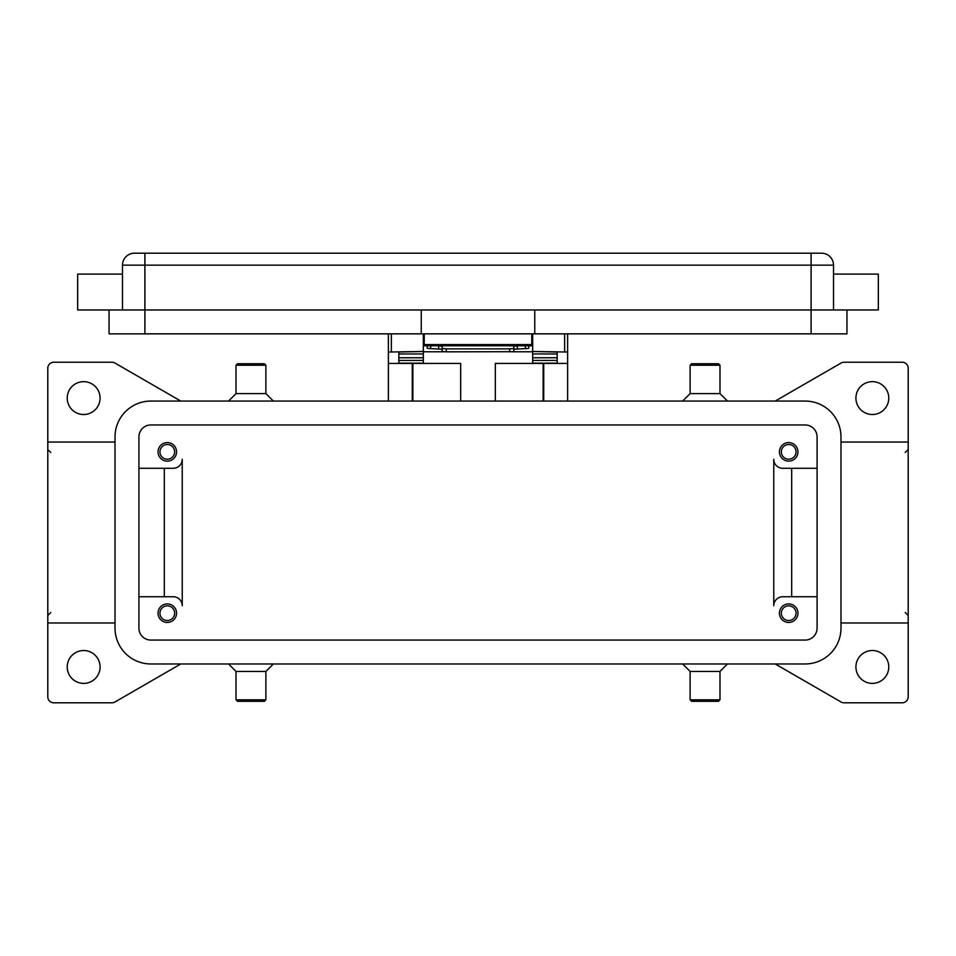 <?xml version="1.0" encoding="UTF-8"?>
<svg xmlns="http://www.w3.org/2000/svg" width="956" height="956" viewBox="0 0 956 956"><rect width="100%" height="100%" fill="white"/><g stroke="black" fill="none" stroke-linecap="round" stroke-linejoin="round"><path stroke-width="1.43" d="M517.853 345.797L513.85 346.263L513.85 349.227L527.808 348.474L528.788 348.175L528.788 345.797M446.333 351.832L446.333 348.868L442.15 348.414L442.15 351.378L446.333 351.832L512.619 351.7L513.85 351.378L513.85 348.414L509.668 348.868L509.668 351.832M427.213 345.797L427.213 348.175L428.192 348.474L442.15 349.227L442.15 346.263L438.147 345.797M532.671 333.859L532.671 351.473L567.625 352.047L567.625 333.847M388.375 333.859L388.375 352.047L423.329 351.473L423.329 333.847M797.961 613.178A9.261 9.261 0 0 1 788.7 622.452A9.261 9.261 0 0 1 779.439 613.178A9.261 9.261 0 0 1 788.7 603.917A9.261 9.261 0 0 1 797.961 613.178M781.351 613.178A7.349 7.349 0 0 0 788.7 620.528A7.349 7.349 0 0 0 796.049 613.178A7.349 7.349 0 0 0 788.7 605.829A7.349 7.349 0 0 0 781.351 613.178M176.561 451.853A9.261 9.261 0 0 1 167.3 461.115A9.261 9.261 0 0 1 158.039 451.853A9.261 9.261 0 0 1 167.3 442.592A9.261 9.261 0 0 1 176.561 451.853M159.951 451.853A7.349 7.349 0 0 0 167.3 459.203A7.349 7.349 0 0 0 174.649 451.853A7.349 7.349 0 0 0 167.3 444.504A7.349 7.349 0 0 0 159.951 451.853M797.961 451.853A9.261 9.261 0 0 1 788.7 461.115A9.261 9.261 0 0 1 779.439 451.853A9.261 9.261 0 0 1 788.7 442.592A9.261 9.261 0 0 1 797.961 451.853M781.351 451.853A7.349 7.349 0 0 0 788.7 459.203A7.349 7.349 0 0 0 796.049 451.853A7.349 7.349 0 0 0 788.7 444.504A7.349 7.349 0 0 0 781.351 451.853M176.561 613.178A9.261 9.261 0 0 1 167.3 622.44A9.261 9.261 0 0 1 158.039 613.178A9.261 9.261 0 0 1 167.3 603.917A9.261 9.261 0 0 1 176.561 613.178M159.951 613.178A7.349 7.349 0 0 0 167.3 620.528A7.349 7.349 0 0 0 174.649 613.178A7.349 7.349 0 0 0 167.3 605.829A7.349 7.349 0 0 0 159.951 613.178M77.675 274.109L77.675 309.959L878.325 309.959L878.325 274.097L833.513 274.097M833.513 309.959L833.513 265.147A11.95 11.95 0 0 0 821.562 253.197L134.438 253.197A11.95 11.95 0 0 0 122.488 265.147L122.488 309.959M705.05 365.216L719.988 365.216L719.988 393.609L690.113 393.609L690.113 365.216L705.05 365.216M691.606 363.734L718.494 363.734M682.644 663.966L690.113 671.435L690.113 699.816L719.988 699.816L719.988 671.435L727.456 663.966M690.113 699.816L691.606 701.31L718.494 701.31L719.988 699.816M690.113 671.435L719.988 671.435M273.356 401.066L265.887 393.609L265.887 365.216L236.013 365.216L236.013 393.609L228.544 401.066M264.394 363.734L237.506 363.734L236.013 365.216M265.887 393.609L236.013 393.609M236.013 699.816L236.013 671.435L265.887 671.435L265.887 699.816L236.013 699.816L237.506 701.322M264.394 701.31L237.506 701.31M775.208 401.066L841.089 363.029A5.975 5.975 0 0 1 844.076 362.228L902.225 362.228A5.975 5.975 0 0 1 908.2 368.203L908.2 696.828A5.975 5.975 0 0 1 902.225 702.803L844.076 702.803A5.975 5.975 0 0 1 841.089 702.015L775.208 663.966M180.792 663.966L114.911 702.015A5.975 5.975 0 0 1 111.924 702.803L53.775 702.803A5.975 5.975 0 0 1 47.8 696.828L47.8 442.054L115.019 442.054M47.8 442.054L47.8 368.203A5.975 5.975 0 0 1 53.775 362.228L111.924 362.228A5.975 5.975 0 0 1 114.911 363.029L180.792 401.066M67.219 398.078A16.431 16.431 0 0 1 83.65 381.659A16.431 16.431 0 0 1 100.081 398.078A16.431 16.431 0 0 1 83.65 414.51A16.431 16.431 0 0 1 67.219 398.078M855.919 666.953A16.431 16.431 0 0 1 872.35 650.522A16.431 16.431 0 0 1 888.781 666.953A16.431 16.431 0 0 1 872.35 683.385A16.431 16.431 0 0 1 855.919 666.953M67.219 666.953A16.431 16.431 0 0 1 83.65 650.534A16.431 16.431 0 0 1 100.081 666.953A16.431 16.431 0 0 1 83.65 683.385A16.431 16.431 0 0 1 67.219 666.953M855.919 398.078A16.431 16.431 0 0 1 872.35 381.659A16.431 16.431 0 0 1 888.781 398.078A16.431 16.431 0 0 1 872.35 414.51A16.431 16.431 0 0 1 855.919 398.078M115.019 622.977L47.8 622.977M908.2 622.977L840.981 622.977M817.081 596.747L782.725 596.747A8.963 8.963 0 0 0 773.763 605.71L773.763 459.322A8.963 8.963 0 0 0 782.725 468.285L817.081 468.285M138.919 468.285L173.275 468.285A8.963 8.963 0 0 0 182.238 459.322L182.238 605.71A8.963 8.963 0 0 0 173.275 596.747L138.919 596.747M908.2 442.054L840.981 442.054M164.312 468.285L164.312 596.747M182.238 605.71A8.963 8.963 0 0 0 173.275 596.747M791.688 468.285L791.688 596.747M773.763 459.322A8.963 8.963 0 0 0 782.725 468.285M144.894 253.197L144.894 333.847L811.106 333.847L811.106 253.197M109.044 309.959L109.044 333.847M109.044 333.859L144.894 333.859M811.106 333.859L846.956 333.859M846.956 309.959L846.956 333.847M534.763 309.959L534.763 333.847M421.238 309.959L421.238 333.847M424.225 333.859L424.225 345.797L531.775 345.797L531.775 333.859M442.15 346.263L442.15 348.414M446.333 348.868L509.668 348.868M513.85 348.414L513.85 346.263M805.131 401.066A35.85 35.85 0 0 1 840.981 436.916L840.981 628.116A35.85 35.85 0 0 1 805.131 663.966L150.869 663.966A35.85 35.85 0 0 1 115.019 628.116L115.019 436.916A35.85 35.85 0 0 1 150.869 401.066L805.131 401.066M805.131 424.966A11.95 11.95 0 0 1 817.081 436.916L817.081 628.116A11.95 11.95 0 0 1 805.131 640.066L150.869 640.066A11.95 11.95 0 0 1 138.919 628.116L138.919 436.916A11.95 11.95 0 0 1 150.869 424.966L805.131 424.966M495.328 401.066L495.328 363.423L567.625 363.423L567.625 401.066M388.375 401.066L388.375 363.423L460.673 363.423L460.673 401.066M567.625 363.423L567.625 352.047M412.275 401.066L412.275 363.423M543.725 363.423L543.725 401.066M388.375 352.047L388.375 363.423M398.831 363.423L398.831 352.047L423.329 351.473M532.671 351.473L557.169 352.047L557.169 363.423M557.169 363.149L532.671 363.149L532.671 353.947L557.169 353.995L557.169 352.047M557.169 353.947L532.671 353.947L532.671 352.047M532.671 351.784L511.687 351.784M444.313 351.784L423.329 351.784M398.831 363.149L423.329 363.149L423.329 353.947L398.831 353.995L398.831 357.759L423.329 357.759M423.329 352.047L423.329 353.947L398.831 353.995M398.831 353.947L398.831 352.047M557.169 353.995L557.169 357.759L532.671 357.759M424.225 339.834L423.329 339.834M532.671 339.834L531.775 339.834M134.438 253.197A11.95 11.95 0 0 0 125.989 256.686M830.011 256.686A11.95 11.95 0 0 0 821.562 253.197M122.488 265.147L833.513 265.147M531.775 344.602L424.225 344.602M525.334 345.797L525.334 348.629M412.873 363.423L412.873 401.066M543.128 401.066L543.128 363.423M391.363 351.473L391.363 333.847M564.638 333.859L564.638 351.473M532.671 360.424L557.169 360.424M398.831 360.424L423.329 360.424M430.666 348.629L430.666 345.797M438.696 345.809L438.696 348.785M517.304 348.785L517.304 345.809M718.494 363.722L719.988 365.228M719.988 393.597L727.456 401.066M265.887 365.216L264.394 363.722M236.013 671.447L228.544 663.966M905.213 452.511L908.2 449.523M50.788 452.511L47.8 449.523M50.788 612.521L47.8 615.509M905.213 612.521L908.2 615.509M265.887 671.447L273.356 663.966M264.394 701.322L265.887 699.816M690.113 393.597L682.644 401.066M691.606 363.722L690.113 365.228M122.488 274.097L77.675 274.097"/></g></svg>
